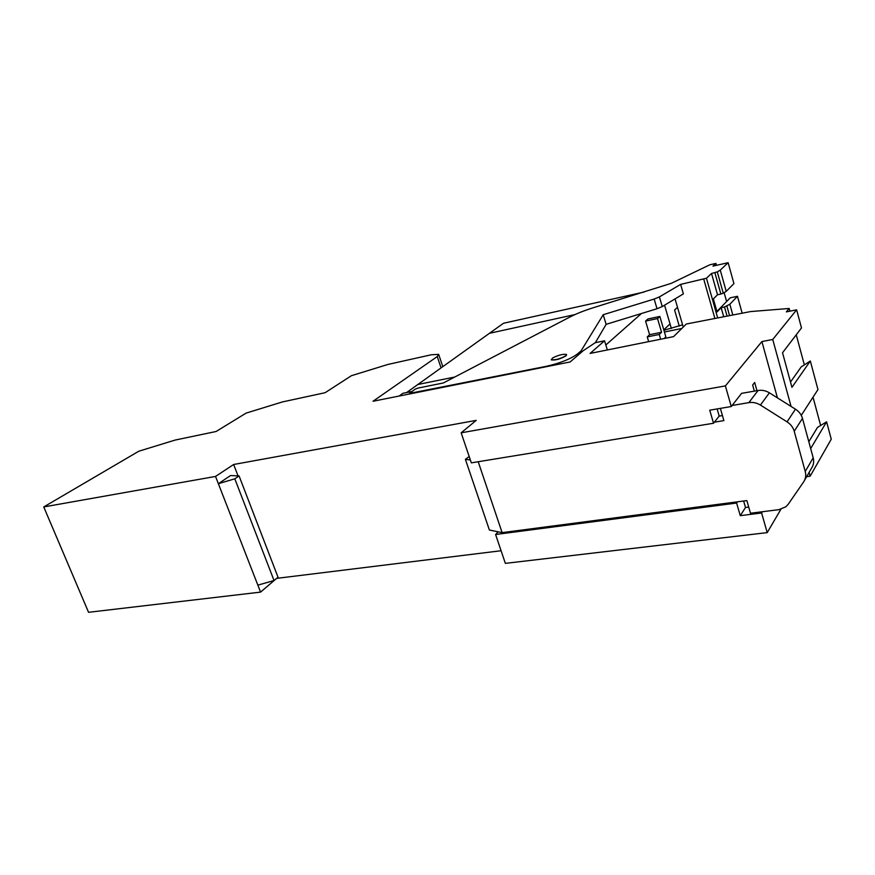 <?xml version="1.0" encoding="UTF-8"?>
<svg xmlns="http://www.w3.org/2000/svg" width="875" height="875" viewBox="0 0 875 875"><rect width="100%" height="100%" fill="white"/><g stroke="black" fill="none" stroke-linecap="round" stroke-linejoin="round"><path stroke-width="1.31" d="M238.033 475.88L233.647 464.494L215.534 476.438L43.75 506.942L138.786 451.227L175.12 440.07L216.103 431.495L246.105 413.109L282.472 401.92L325.117 392.7L351.444 375.692L387.833 364.47L431.266 354.78L438.67 354.364L437.248 356.562L373.023 401.253L570.117 361.966L583.242 350.689L595.241 342.705L604.548 340.791L607.348 349.956M43.75 506.942L88.55 612.303L260.564 592.113L215.534 476.438M277.277 577.861L260.564 592.113M234.806 478.811L218.367 483.7L230.541 475.552L239.072 475.923L234.806 478.811L274.028 580.519L257.852 585.145M498.203 531.836L495.589 534.505L505.356 563.369L767.211 532.623L780.894 509.283M737.428 501.823L736.619 503.048L740.272 515.659L745.5 507.5L748.727 507.084M736.619 503.048L495.589 534.505M740.272 515.659L761.611 512.98L767.211 532.623M806.652 476.667L810.152 476.186L809.112 472.402M791.066 406.427L772.745 339.478L761.906 341.567L725.386 385.908L731.27 406.536L709.745 410.178L713.53 423.248L471.33 462.853L461.158 432.819L725.386 385.908M777.438 397.873L761.906 341.567M801.259 415.352L817.961 389.561L810.327 360.992L791.941 387.308L782.534 352.745L801.489 327.95L796.633 309.816L772.745 339.478M808.817 441.733L817.491 427.416L826.602 421.827L831.25 439.206L810.152 476.186M826.602 421.827L810.677 448.547M790.508 382.014L801.183 366.931L810.327 360.992M820.641 425.491L813.028 397.184M804.344 364.875L796.25 334.797M789.906 311.172L789.173 308.47L786.352 311.894L796.633 309.816M604.548 340.791L590.1 353.423L673.564 336.634L686.339 324.012L750.619 311.566L789.173 308.47M411.873 391.508L402.97 393.291L399.077 396.058M274.028 580.519L278.031 577.237L239.072 475.923M795.462 409.183C799.028 411.491 801.358 414.564 802.473 418.392L794.216 431.266C793.078 427.361 790.683 424.222 787.052 421.848L795.462 409.183L769.388 392.82C765.789 390.644 762.016 389.867 758.056 390.491L741.595 393.345L731.27 406.536M761.611 512.98L762.366 511.744M743.641 501.014L745.5 507.5M565.983 355.655L566.42 354.452C563.008 353.905 558.403 355.075 552.595 357.973L551.359 359.734C555.548 360.183 560.427 358.827 565.983 355.655M717.128 408.931L719.195 416.095L713.53 423.248M233.647 464.494L476.208 420.372L461.158 432.819M277.43 578.277L501.08 550.736M756.963 390.677L754.666 382.463L752.653 385.055L754.348 391.125M787.052 421.848L760.419 405.059C756.755 402.828 752.894 402.019 748.858 402.631L732.102 405.475M714.394 422.166L723.888 420.613L720.366 408.384M478.209 461.727L502.119 532.634L746.856 500.588L750.487 513.231L778.98 509.644L785.947 506.723L788.156 504.328L803.589 481.983C805.678 478.844 806.225 475.344 805.241 471.472L813.192 457.822L802.473 418.392M794.216 431.266L805.241 471.472M813.192 457.822C814.155 461.617 813.608 465.062 811.552 468.147L804.573 480.277M470.345 459.955L465.391 459.331L489.387 530.009L502.119 532.634M469.186 456.52L465.391 459.331M719.195 416.095L722.433 415.559M406.569 392.569L417.834 384.508L454.792 377.016L417.834 384.508L489.442 333.309L574.93 314.584L489.442 333.309L503.486 323.269L643.978 292.086M664.552 305.189L670.02 323.892L664.552 305.189M671.355 328.453L670.02 323.892L663.786 329.853M677.502 307.289L674.592 310.012L679.252 326.08L674.592 310.012L677.502 307.289M641.484 313.491L605.839 344.991M665.798 338.198L665.503 337.192M648.659 341.644L647.248 336.908L649.6 334.698L645.564 321.092L647.916 318.959L659.848 316.455L665.842 336.853L664.125 338.527M647.248 336.908L659.258 334.469L661.566 332.259L657.541 318.577L645.564 321.092M649.6 334.698L661.566 332.259M660.658 339.227L659.258 334.469M657.541 318.577L659.848 316.455M728.131 262.697L712.972 266.12L715.925 263.408L709.833 264.786L671.344 283.314L593.928 307.53C584.522 310.461 576.548 313.611 569.997 316.969L443.363 382.966L418.009 388.073L415.045 389.222L409.555 393.4L546.142 366.352C560.044 363.191 570.456 359.089 577.38 354.036L581.066 350.886L603.214 314.727L654.172 299.042L659.422 296.898L680.641 284.397L706.453 278.228L711.528 273.492L717.292 271.884L720.267 270.102L728.131 262.697L733.939 283.598L726.217 291.353L723.264 293.191L720.88 294.044L714.886 272.748M723.614 316.411L721.153 307.683L717.03 311.927L713.344 298.9L717.522 294.766L720.88 294.044M726.217 291.353L720.267 270.102M726.611 301.536L724.128 292.655M716.461 265.333L715.925 263.408M717.522 294.766L711.528 273.492M681.844 328.453L664.42 332.008M680.641 284.397L683.375 293.902L662.244 306.567L659.422 296.898M675.062 298.889L683.233 327.075M742.109 312.998L737.472 296.297L730.209 297.828L716.909 311.489M726.972 315.755L724.511 306.983L721.153 307.683M724.511 306.983L729.827 304.248L737.472 296.297M682.588 324.833L663.906 330.28M732.747 314.672L729.827 304.248M581.47 352.209L581.066 350.886M654.172 299.042L657.016 308.733L606.134 324.341L595.35 342.683M606.134 324.341L603.214 314.727M657.016 308.733L662.244 306.567M551.25 359.625L551.425 359.92C555.614 360.38 560.481 359.012 566.038 355.841L566.595 354.758M441.077 367.894L437.248 356.562M769.388 392.82L760.419 405.059M758.056 390.491L748.858 402.631M717.292 271.884L723.264 293.191M706.453 278.228L717.588 317.603M714.809 318.161L703.784 279.256M729.466 315.284L726.895 306.119M577.38 354.036L577.795 355.359M442.816 366.647L438.845 354.889"/></g></svg>
